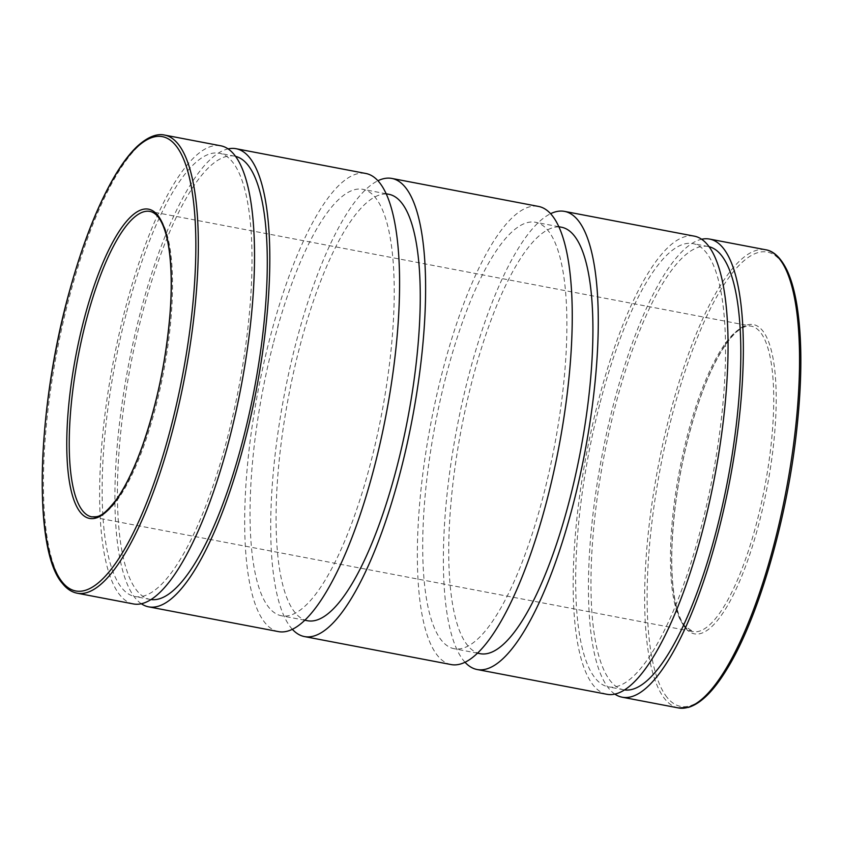 <?xml version="1.0" encoding="UTF-8"?>
<svg xmlns="http://www.w3.org/2000/svg" width="843" height="843" viewBox="0 0 843 843"><rect width="100%" height="100%" fill="white"/><g stroke="black" fill="none" stroke-linecap="round" stroke-linejoin="round"><path stroke-width="0.63" stroke-dasharray="4.21 3.16" d="M614.853 694.105A233.195 65.101 100.8 0 1 613.778 403.291A233.195 65.101 100.8 0 1 701.639 239.254M624.515 689.911A225.618 62.993 100.8 0 1 623.599 689.753A225.618 62.993 100.8 0 1 615.474 405.399A225.618 62.993 100.8 0 1 708.183 246.514A225.618 62.993 100.8 0 1 709.089 246.714M600.184 402.48A225.618 62.993 100.8 0 1 692.893 243.595A225.618 62.993 100.8 0 1 712.483 477.022A225.618 62.993 100.8 0 1 608.319 686.845A225.618 62.993 100.8 0 1 600.184 402.48M606.897 694.284A233.195 65.101 100.8 0 1 598.498 400.372A233.195 65.101 100.8 0 1 694.316 236.156M465.02 662.25A233.195 65.101 100.8 0 1 468.719 375.609A233.195 65.101 100.8 0 1 550.605 213.701M451.089 664.558A233.195 65.101 100.8 0 1 442.691 370.646A233.195 65.101 100.8 0 1 538.508 206.43M292.352 629.3A233.195 65.101 100.8 0 1 296.051 342.658A233.195 65.101 100.8 0 1 377.938 180.75M141.318 603.746A233.195 65.101 100.8 0 1 140.254 312.932A233.195 65.101 100.8 0 1 228.116 148.895M278.422 631.607A233.195 65.101 100.8 0 1 270.023 337.695A233.195 65.101 100.8 0 1 365.841 173.479M480.141 653.683A217.072 60.601 100.8 0 1 472.322 380.098A217.072 60.601 100.8 0 1 561.512 227.231M446.295 375.124A217.072 60.601 100.8 0 1 535.484 222.267A217.072 60.601 100.8 0 1 554.325 446.853A217.072 60.601 100.8 0 1 454.114 648.71A217.072 60.601 100.8 0 1 446.295 375.124M307.474 620.733A217.072 60.601 100.8 0 1 299.655 347.147A217.072 60.601 100.8 0 1 388.844 194.29M273.627 342.184A217.072 60.601 100.8 0 1 362.817 189.317A217.072 60.601 100.8 0 1 381.658 413.902A217.072 60.601 100.8 0 1 281.446 615.769A217.072 60.601 100.8 0 1 273.627 342.184M133.363 603.925A233.195 65.101 100.8 0 1 124.964 310.013A233.195 65.101 100.8 0 1 220.782 145.797M150.981 599.552A225.618 62.993 100.8 0 1 150.075 599.405A225.618 62.993 100.8 0 1 141.94 315.04A225.618 62.993 100.8 0 1 234.649 156.155A225.618 62.993 100.8 0 1 235.555 156.355M126.661 312.121A225.618 62.993 100.8 0 1 219.359 153.247A225.618 62.993 100.8 0 1 238.948 386.674A225.618 62.993 100.8 0 1 134.785 596.486A225.618 62.993 100.8 0 1 126.661 312.121M678.383 707.93A233.195 65.101 100.8 0 1 664.779 698.889A233.195 65.101 100.8 0 1 669.985 414.008A233.195 65.101 100.8 0 1 765.802 249.791M685.233 627.729A157.409 43.941 100.8 0 1 712.809 367.042A157.409 43.941 100.8 0 1 773.726 442.86A157.409 43.941 100.8 0 1 685.233 627.729M683.884 625.548A155.47 43.404 100.8 0 1 683.136 452.997A155.47 43.404 100.8 0 1 751.229 326.146A155.47 43.404 100.8 0 1 764.727 487.001A155.47 43.404 100.8 0 1 692.946 631.576A155.47 43.404 100.8 0 1 683.884 625.548M77.166 593.209A233.195 65.101 100.8 0 1 63.562 584.178A233.195 65.101 100.8 0 1 68.768 299.286A233.195 65.101 100.8 0 1 164.585 135.07M150.012 211.424A155.47 43.404 100.8 0 1 163.51 372.279A155.47 43.404 100.8 0 1 91.729 516.854L692.946 631.576L684.916 626.17C681.386 621.797 678.478 614.968 676.212 605.685C672.588 590.437 671.176 570.753 671.976 546.622C673.81 503.313 681.27 459.709 694.379 415.81C711.092 360.783 734.264 323.154 751.229 326.146L150.012 211.424M667.087 697.414A231.256 64.563 100.8 0 1 707.593 314.418A231.256 64.563 100.8 0 1 797.099 425.799A231.256 64.563 100.8 0 1 667.087 697.414M708.183 246.514L692.893 243.595M623.599 689.753L608.319 686.845M386.189 193.785L362.817 189.317M304.818 620.227L281.446 615.769M558.856 226.725L535.484 222.267M477.486 653.167L454.114 648.71M234.649 156.155L219.359 153.247M150.075 599.405L134.785 596.486"/><path stroke-width="1.26" d="M701.639 239.254A233.195 65.101 100.8 0 1 709.595 239.075A233.195 65.101 100.8 0 1 729.848 480.341A233.195 65.101 100.8 0 1 622.187 697.203A233.195 65.101 100.8 0 1 614.853 694.105M709.089 246.714A225.618 62.993 100.8 0 1 727.762 479.941A225.618 62.993 100.8 0 1 624.515 689.911M550.605 213.701A233.195 65.101 100.8 0 1 564.536 211.393L694.316 236.156A233.195 65.101 100.8 0 1 714.558 477.423A233.195 65.101 100.8 0 1 606.897 694.284L477.117 669.521A233.195 65.101 100.8 0 1 465.02 662.25M564.536 211.393A233.195 65.101 100.8 0 1 584.779 452.659A233.195 65.101 100.8 0 1 477.117 669.521M377.938 180.75A233.195 65.101 100.8 0 1 391.869 178.442L538.508 206.43A233.195 65.101 100.8 0 1 558.751 447.696A233.195 65.101 100.8 0 1 451.089 664.558L304.449 636.57A233.195 65.101 100.8 0 1 292.352 629.3M391.869 178.442A233.195 65.101 100.8 0 1 412.111 419.709A233.195 65.101 100.8 0 1 304.449 636.57M228.116 148.895A233.195 65.101 100.8 0 1 236.072 148.716A233.195 65.101 100.8 0 1 256.314 389.982A233.195 65.101 100.8 0 1 148.653 606.844A233.195 65.101 100.8 0 1 141.318 603.746M236.072 148.716L365.841 173.479A233.195 65.101 100.8 0 1 386.083 414.745A233.195 65.101 100.8 0 1 278.422 631.607L148.653 606.844M558.856 226.725L561.512 227.231A217.072 60.601 100.8 0 1 580.353 451.816A217.072 60.601 100.8 0 1 480.141 653.683L477.486 653.167M386.189 193.785L388.844 194.29A217.072 60.601 100.8 0 1 407.696 418.866A217.072 60.601 100.8 0 1 307.474 620.733L304.818 620.227M164.585 135.07L220.782 145.797A233.195 65.101 100.8 0 1 241.024 387.063A233.195 65.101 100.8 0 1 133.363 603.925L77.166 593.209A233.195 65.101 100.8 0 0 184.828 376.347A233.195 65.101 100.8 0 0 164.585 135.07C159.232 133.826 150.043 134.595 136.956 146.619C129.917 153.321 122.846 162.551 115.733 174.311C98.441 203.3 83.12 241.888 69.779 290.108C36.618 408.001 32.487 550.152 62.519 583.556C66.776 588.888 71.655 592.102 77.166 593.209M235.555 156.355A225.618 62.993 100.8 0 1 254.228 389.582A225.618 62.993 100.8 0 1 150.981 599.552M709.595 239.075L765.802 249.791A233.195 65.101 100.8 0 1 786.045 491.069A233.195 65.101 100.8 0 1 678.383 707.93L622.187 697.203M62.203 581.986A231.256 64.563 100.8 0 1 102.709 199.001A231.256 64.563 100.8 0 1 192.215 310.382A231.256 64.563 100.8 0 1 62.203 581.986M82.667 510.826A155.47 43.404 100.8 0 1 81.919 338.275A155.47 43.404 100.8 0 1 150.012 211.424C166.882 214.891 174.585 258.401 169.854 315.725C165.871 361.362 156.756 404.651 142.509 445.599C134.374 468.329 125.818 486.105 116.829 498.951C101.286 518.961 97.556 516.548 91.729 516.854A155.47 43.404 100.8 0 1 82.667 510.826M80.348 512.312A157.409 43.941 100.8 0 1 107.925 251.625A157.409 43.941 100.8 0 1 168.842 327.432A157.409 43.941 100.8 0 1 80.348 512.312M765.802 249.791C771.229 250.603 779.49 254.702 787.236 270.708C791.303 279.528 794.485 290.719 796.772 304.27C802.178 337.579 802.209 379.108 796.846 428.845C787.341 518.319 758.458 618.003 727.298 668.562C714.021 690.607 701.06 703.557 688.425 707.393L678.383 707.93"/></g></svg>
